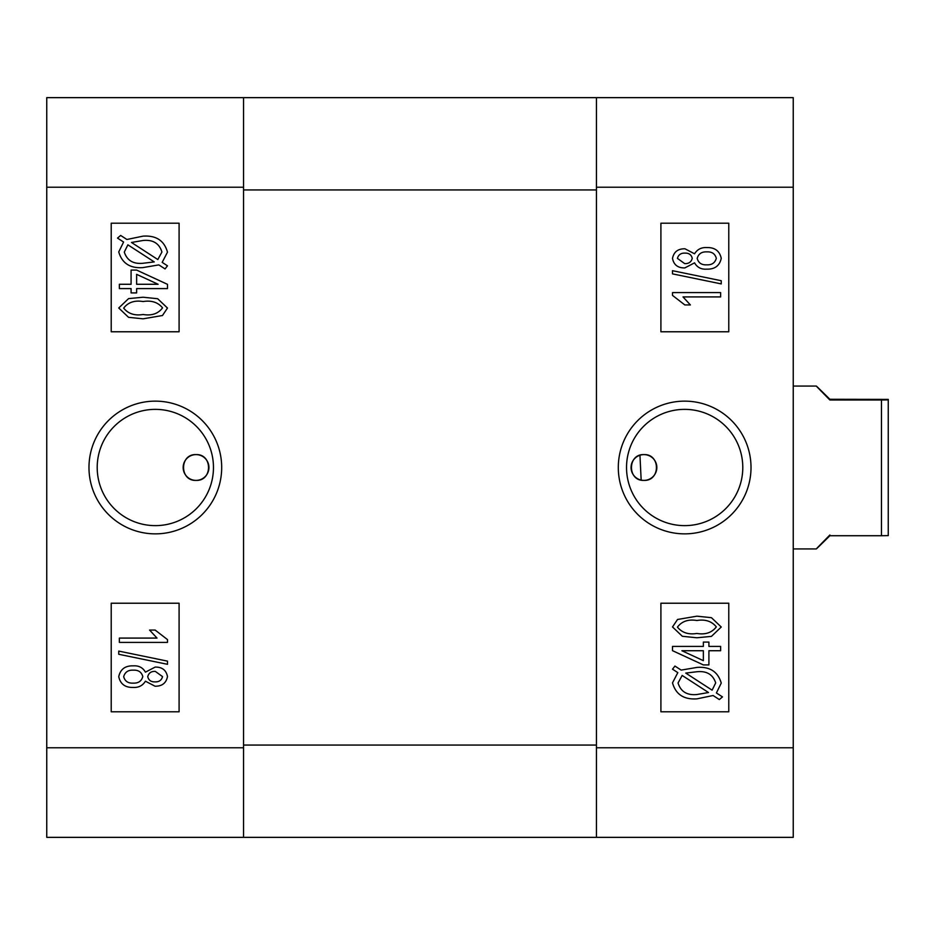 <?xml version="1.0" encoding="UTF-8"?>
<svg xmlns="http://www.w3.org/2000/svg" width="935" height="935" viewBox="0 0 935 935"><rect width="100%" height="100%" fill="white"/><g stroke="black" fill="none" stroke-linecap="round" stroke-linejoin="round"><path stroke-width="1.4" d="M643.946 480.391A12.891 12.891 0 0 1 631.055 467.5A12.891 12.891 0 0 1 643.946 454.609C627.338 453.802 627.28 481.174 643.946 480.391C660.577 481.186 660.577 453.814 643.946 454.609A12.891 12.891 0 0 1 656.837 467.5A12.891 12.891 0 0 1 643.946 480.391M684.665 401.138A66.362 66.362 0 0 0 618.304 467.5A66.362 66.362 0 0 0 684.665 533.862A66.362 66.362 0 0 0 751.015 467.5A66.362 66.362 0 0 0 684.665 401.138M684.665 409.366A58.134 58.134 0 0 0 626.532 467.5A58.134 58.134 0 0 0 684.665 525.634A58.134 58.134 0 0 0 742.787 467.5A58.134 58.134 0 0 0 684.665 409.366M793.242 187.222L793.242 837.351L596.437 837.351L596.437 97.649L793.242 97.649L793.242 187.222L596.437 187.222M660.905 603.227L660.905 711.804L728.774 711.804L728.774 603.227L660.905 603.227M660.905 223.196L660.905 331.773L728.774 331.773L728.774 223.196L660.905 223.196M677.817 672.627L672.51 669.191L674.941 666.071L681.159 670.103L697.159 667.391C709.934 666.526 717.963 671.762 721.247 683.076L716.397 692.964L722.474 696.902L719.331 699.555L713.089 695.511L696.949 698.854C683.882 699.742 675.736 694.413 672.51 682.854L677.817 672.627M696.879 694.53L708.508 692.531L682.164 675.444L678.062 682.982C680.715 691.62 686.991 695.465 696.879 694.53M715.696 682.912C712.973 674.591 706.813 670.851 697.218 671.704L685.752 673.083L712.108 690.17L715.696 682.912M720.628 650.725L708.905 650.725L708.905 664.914L703.354 664.914L672.51 650.667L672.51 646.412L703.354 646.412L703.354 642.088L708.905 642.088L708.905 646.412L720.628 646.412L720.628 650.725M681.884 650.725L703.354 660.648L703.354 650.725L681.884 650.725M696.891 637.775L682.328 636.279L672.51 626.953L677.524 619.484L696.891 616.177L711.442 617.684L721.247 627.011L711.43 636.384L696.891 637.775M696.879 620.501C688.324 619.063 681.849 621.272 677.443 627.128C682.012 632.715 688.499 634.83 696.879 633.451C705.399 634.888 711.874 632.691 716.315 626.882C711.757 621.249 705.271 619.122 696.879 620.501M672.51 292.597L720.628 292.597L720.628 296.921L682.994 296.921L690.404 304.939L684.841 304.939L672.51 295.402L672.51 292.597M721.247 280.722L721.247 283.901L672.51 273.873L672.51 270.694L721.247 280.722M694.565 262.852L684.794 267.924C677.863 268.029 673.761 264.862 672.51 258.399C673.808 251.877 677.969 248.675 684.981 248.792L694.565 253.806C697.323 249.341 701.414 247.261 706.837 247.565C714.831 247.366 719.634 250.954 721.247 258.329C719.623 265.785 714.761 269.397 706.673 269.151C701.192 269.514 697.159 267.41 694.565 262.852M684.969 253.116C680.949 252.976 678.436 254.741 677.443 258.387L684.654 263.6C688.768 263.799 691.292 262.045 692.251 258.329C691.351 254.729 688.92 252.988 684.969 253.116M706.848 251.877C701.694 251.632 698.48 253.817 697.183 258.434C698.457 262.934 701.612 265.072 706.65 264.839C711.78 265.084 714.995 262.922 716.315 258.329C715.076 253.771 711.921 251.62 706.848 251.877M596.437 189.945L596.437 745.055L243.556 745.055L243.556 189.945L596.437 189.945M596.437 837.351L46.75 837.351L46.75 97.649L596.437 97.649M196.046 480.391A12.891 12.891 0 0 1 183.155 467.5A12.891 12.891 0 0 1 196.046 454.609C212.654 453.802 212.713 481.174 196.046 480.391C179.415 481.186 179.415 453.814 196.046 454.609A12.891 12.891 0 0 1 208.937 467.5A12.891 12.891 0 0 1 196.046 480.391M155.327 401.138A66.362 66.362 0 0 0 88.977 467.5A66.362 66.362 0 0 0 155.327 533.862A66.362 66.362 0 0 0 221.689 467.5A66.362 66.362 0 0 0 155.327 401.138M155.327 409.366A58.134 58.134 0 0 0 97.205 467.5A58.134 58.134 0 0 0 155.327 525.634A58.134 58.134 0 0 0 213.46 467.5A58.134 58.134 0 0 0 155.327 409.366M243.556 97.649L243.556 187.222L46.75 187.222M46.75 747.778L243.556 747.778L243.556 187.222M243.556 747.778L243.556 837.351M179.088 331.773L179.088 223.196L111.218 223.196L111.218 331.773L179.088 331.773M179.088 711.804L179.088 603.227L111.218 603.227L111.218 711.804L179.088 711.804M162.176 262.373L167.482 265.809L165.051 268.929L158.833 264.897L142.833 267.609C130.059 268.474 122.029 263.249 118.745 251.924L123.595 242.036L117.518 238.098L120.662 235.445L126.903 239.489L143.043 236.146C156.098 235.258 164.244 240.599 167.482 252.146L162.176 262.373M143.113 240.47L131.484 242.469L157.828 259.556L161.93 252.018C159.277 243.392 153.001 239.535 143.113 240.47M124.297 252.088C127.02 260.421 133.167 264.149 142.763 263.296L154.24 261.917L127.885 244.83L124.297 252.088M119.364 284.275L131.087 284.275L131.087 270.086L136.639 270.086L167.482 284.334L167.482 288.588L136.639 288.588L136.639 292.912L131.087 292.912L131.087 288.588L119.364 288.588L119.364 284.275M158.108 284.275L136.639 274.352L136.639 284.275L158.108 284.275M143.102 297.225L157.664 298.721L167.482 308.047L162.468 315.516L143.102 318.823L128.551 317.327L118.745 307.989L128.562 298.616L143.102 297.225M143.113 314.499C151.669 315.936 158.144 313.739 162.55 307.872C157.968 302.285 151.493 300.182 143.113 301.549C134.593 300.123 128.118 302.309 123.677 308.118C128.235 313.751 134.71 315.878 143.113 314.499M167.482 642.403L119.364 642.403L119.364 638.079L156.998 638.079L149.588 630.061L155.14 630.061L167.482 639.598L167.482 642.403M118.745 654.278L118.745 651.099L167.482 661.127L167.482 664.306L118.745 654.278M145.428 672.148L155.198 667.076C162.129 666.971 166.231 670.138 167.482 676.601C166.173 683.123 162.024 686.325 155.011 686.208L145.428 681.194C142.669 685.659 138.579 687.739 133.156 687.435C125.161 687.634 120.358 684.046 118.745 676.671C120.37 669.215 125.232 665.603 133.319 665.849C138.789 665.498 142.833 667.59 145.428 672.148M155.023 681.884C159.055 682.024 161.556 680.271 162.55 676.613L155.339 671.4C151.225 671.19 148.688 672.955 147.742 676.671C148.642 680.271 151.061 682.012 155.023 681.884M133.144 683.123C138.298 683.356 141.512 681.183 142.81 676.566C141.524 672.066 138.368 669.928 133.343 670.161C128.212 669.916 124.998 672.078 123.677 676.671C124.916 681.229 128.072 683.38 133.144 683.123M888.25 468.108L888.25 535.615L881.46 535.732L881.46 400.005L829.883 400.005C812.024 381.889 812.024 381.644 829.883 399.268L888.25 399.385L888.25 468.108M829.883 400.005C812.024 381.889 812.024 381.644 829.883 399.268L829.883 400.005M829.883 534.995C812.024 553.111 812.024 553.356 829.883 535.732L881.46 535.732M888.25 399.899L881.46 400.005M596.437 747.778L793.242 747.778M793.242 386.061L816.313 386.061M793.242 548.938L816.313 548.938M641.165 480.087L639.949 455.24"/></g></svg>
